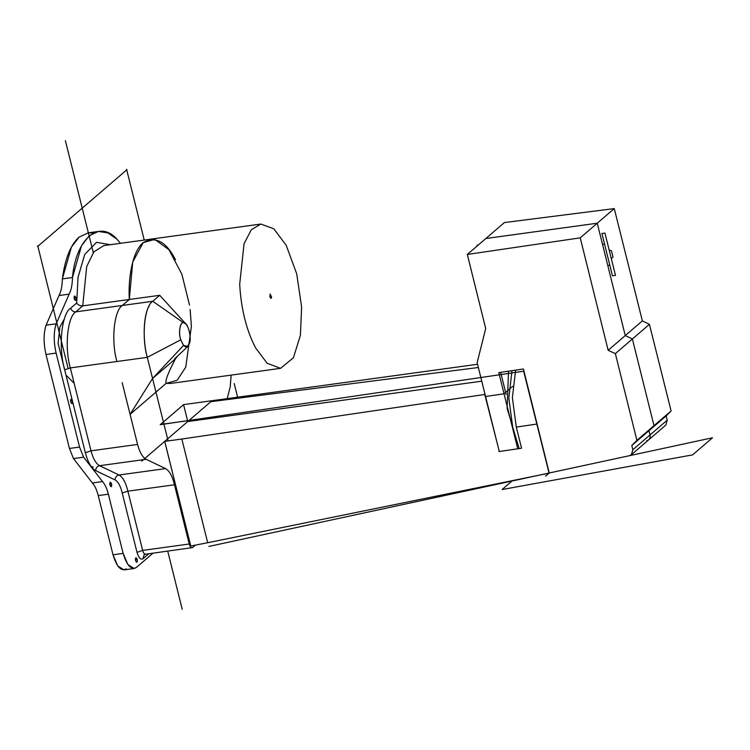 <?xml version="1.0" encoding="UTF-8"?>
<svg xmlns="http://www.w3.org/2000/svg" width="750" height="750" viewBox="0 0 750 750"><rect width="100%" height="100%" fill="white"/><g stroke="black" fill="none" stroke-linecap="round" stroke-linejoin="round"><path stroke-width="1.12" d="M517.753 448.791L504.037 393.778L485.559 396.497L477.15 362.653L485.7 328.5L467.316 254.456L580.237 237.853L608.156 350.297L615.366 353.625L636.9 440.363L631.791 445.491L632.85 449.728L631.397 454.697L629.344 455.709L549.244 472.997L523.425 369L498.787 372.628L504.037 393.778L485.559 396.497L499.275 451.509M631.397 454.697L665.85 425.072L667.219 420.159L666.159 415.931L671.1 410.944L649.416 324.337L642.366 320.878L614.259 208.594L504.403 222.562L467.316 254.456M631.791 445.491L666.159 415.931M636.9 440.363L671.1 410.944M615.366 353.625L649.416 324.337M608.156 350.297L642.366 320.878M580.237 237.853L614.259 208.594M497.175 443.081L484.753 394.472L181.838 439.031L207.694 542.728L190.781 546.019L164.7 441.384L210.862 401.681L478.359 367.5M515.634 370.144L512.381 397.641L516.3 427.087L536.831 424.069L535.097 416.016M536.831 424.069L549.272 472.987M516.3 427.087L521.569 448.228L498.984 451.556M207.694 542.728L549.075 473.156L523.659 371.222L160.247 424.678L183.562 404.625L477.553 364.266L183.562 404.625L477.553 364.266L183.562 404.625L187.781 421.537L183.562 404.625L477.553 364.266M280.584 368.334L170.203 383.484L166.106 383.372L130.078 414.356L152.559 378.478L175.509 358.734C168.112 372.712 164.981 380.925 166.106 383.372L177.141 380.297L185.738 367.172L191.4 326.316L190.125 309.506M239.691 284.334C241.078 308.812 246.347 329.953 255.506 347.756L267.131 363.253L280.566 368.334L293.428 357.741L300.394 335.334L301.622 307.116L296.7 273.816L286.209 245.297L273.825 228.787L260.775 224.053L251.325 229.734L244.059 243.684L239.691 284.334M110.287 244.706L96.506 242.362L84.75 254.4L78.056 277.209L76.678 303.028C77.953 304.988 79.969 305.934 82.734 305.878L159.694 295.312L152.756 301.284C144.366 306.206 141.356 337.031 147.281 357.338L152.559 378.478L183.497 345.459L187.847 346.416L190.013 340.453C190.322 333.309 188.887 327.759 185.728 323.794L159.694 295.312L152.756 301.284C144.366 306.206 141.356 337.031 147.281 357.338C142.463 339.872 143.391 314.878 149.203 305.859M145.988 553.978C144.694 554.681 143.578 553.491 142.659 550.406L189.234 544.012C190.162 547.097 191.269 548.288 192.562 547.584L195.431 545.119L192.562 547.584C191.269 548.288 190.162 547.097 189.234 544.012L174.469 484.781C172.406 476.212 169.434 470.822 165.572 468.6L146.156 459.3C142.537 457.275 139.678 452.316 137.578 444.431L130.078 414.356M192.562 547.584L145.425 554.241L144.113 554.812L142.988 558.759L148.772 553.781M226.959 399.469L230.203 387.009L231.141 375.122L230.203 387.009L226.959 399.469M181.838 439.031L164.7 441.384L190.547 545.081M93.028 467.081L92.588 466.594L93.028 467.081M122.203 492.975L137.006 552.337L142.659 550.406L127.884 491.175C125.822 482.606 122.859 477.216 118.997 474.994C116.559 475.613 115.247 477.244 115.059 479.906C118.172 481.697 120.553 486.056 122.203 492.975L127.884 491.175L174.469 484.781C172.406 476.212 169.434 470.822 165.572 468.6L146.156 459.3C142.537 457.275 139.678 452.316 137.578 444.431L122.175 382.641M46.275 324.731L59.016 295.538L69.141 294.141L56.194 323.803L46.069 325.191L59.016 295.538C61.116 291.488 62.231 285.938 62.344 278.888C65.053 258.694 70.594 244.809 78.994 237.234C70.594 244.809 65.053 258.694 62.344 278.888C62.231 285.938 61.116 291.488 59.016 295.538C61.116 291.488 62.231 285.938 62.344 278.888L72.469 277.5L81.516 245.747L89.241 235.744L98.372 231.441L107.869 232.922L116.991 239.213L120.497 243.3L116.991 239.213C98.972 218.991 75.825 238.894 72.469 277.5C72.356 284.55 71.25 290.1 69.141 294.141L56.194 323.803C53.597 331.95 53.569 341.719 56.119 353.091L79.556 447.075L83.606 457.181L102.534 481.575C105.009 484.397 106.959 488.606 108.375 494.194L123.141 553.406L127.884 564.544L134.147 568.519L136.35 567.478L152.944 553.209L136.35 567.478C131.231 570.253 126.825 565.556 123.141 553.406L113.016 554.794L117.759 565.941L124.022 569.906L134.147 568.519M135.591 560.672L136.088 557.766C137.438 559.078 137.644 560.559 136.697 562.2L135.591 560.672M109.969 485.147L110.466 482.241C111.816 483.562 112.022 485.044 111.075 486.684L109.969 485.147M70.763 402.056L71.259 399.15C72.619 400.463 72.816 401.944 71.869 403.594L70.763 402.056M74.259 298.922L74.756 296.016C76.116 297.338 76.312 298.809 75.366 300.459L74.259 298.922M185.728 323.794L183.384 322.659C180.075 321.544 178.275 333.328 180.759 339.825L183.497 345.459M177.881 355.734L175.509 358.734L152.559 378.478M270.15 294.075L271.613 297.197L270.984 298.416L269.878 296.878L270.15 294.075M73.481 458.569L92.409 482.972L102.534 481.575L83.606 457.181L73.481 458.569L69.431 448.463L79.556 447.075L83.606 457.181M46.069 325.191C43.472 333.347 43.444 343.106 45.994 354.478L69.431 448.463M62.344 278.888L71.391 247.144L79.116 237.131L88.247 232.838L93.422 232.969M98.25 495.581L113.016 554.794L98.25 495.581C96.834 489.994 94.884 485.794 92.409 482.972C94.884 485.794 96.834 489.994 98.25 495.581L108.375 494.194C106.959 488.606 105.009 484.397 102.534 481.575M37.772 245.878L37.866 246.919M68.1 368.363L38.034 246.937M126.797 169.312L126.891 170.353M500.644 372.356L506.175 394.641M508.538 371.194L507.103 408.375L519.141 448.584M646.603 440.869C649.369 439.997 650.513 438.019 650.034 434.944L648.975 430.716L654 425.653L632.391 338.981L625.256 335.587L597.244 223.219L485.859 238.509M611.287 258.534L613.031 257.128L611.447 250.791L609.141 249.938M615.487 275.372L604.941 233.1L601.903 233.513L612.45 275.794L615.487 275.372M604.538 244.088L602.512 244.359M609.816 265.219L607.791 265.5M478.294 245.016L477.047 245.184L477.234 245.925M511.978 481.031L502.087 489.534L692.616 454.875L712.5 437.775L208.847 546.431L549.038 473.034M545.597 476.128L549.244 472.997M508.847 483.731L512.466 480.619M504.037 393.778L512.7 386.325M511.988 370.688L508.819 398.109L512.737 427.378M112.912 554.372C116.606 566.859 121.059 571.678 126.272 568.828C121.059 571.678 116.606 566.859 112.912 554.372M46.959 323.166L46.106 325.191M92.409 482.972L73.856 459.066M69.141 294.141C71.25 290.1 72.356 284.55 72.469 277.5M56.194 323.803C53.597 331.95 53.569 341.719 56.119 353.091L79.556 447.075M108.375 494.194L123.141 553.406M135.862 557.869C134.288 559.641 137.306 564.872 137.344 560.447L135.862 557.869M110.241 482.353C108.666 484.116 111.684 489.356 111.722 484.922L110.241 482.353M71.034 399.253C69.469 401.025 72.478 406.256 72.525 401.831L71.034 399.253M74.541 296.119C72.966 297.891 75.984 303.131 76.022 298.697L74.541 296.119M126.862 170.419L144.225 240.047M37.697 246.441L126.722 169.866M37.566 245.906C37.856 247.059 37.856 247.059 37.566 245.906M126.591 169.341C126.881 170.494 126.881 170.494 126.591 169.341M64.538 318.6L59.85 327.075L58.097 343.397L66 375.113L74.166 383.297M175.481 259.781C166.256 241.584 155.484 235.875 143.175 242.634C132.197 251.616 128.044 278.728 129.319 299.484L122.372 305.456C113.981 310.378 110.972 341.203 116.906 361.509C110.972 341.203 113.981 310.378 122.372 305.456L129.319 299.484L132.722 262.069L143.175 242.634L154.716 239.362L168.994 249.741L181.894 274.341L189.516 305.072M137.578 444.431L91.003 450.825L70.322 367.903L64.678 369.834L85.35 452.756L91.003 450.825C93.103 458.709 95.953 463.669 99.581 465.694L118.997 474.994L165.572 468.6C169.434 470.822 172.406 476.212 174.469 484.781L189.234 544.012L174.469 484.781C172.406 476.212 169.434 470.822 165.572 468.6L146.156 459.3C142.537 457.275 139.678 452.316 137.578 444.431C139.678 452.316 142.537 457.275 146.156 459.3L144.844 458.466M180.441 338.672C183.675 347.766 186.713 349.228 189.562 343.059C191.7 337.969 188.016 323.175 184.537 322.922C180.984 319.791 177.975 331.369 180.441 338.672M161.363 370.903L175.509 358.734M167.963 440.259L147.281 357.338L70.322 367.903C64.397 347.597 67.406 316.772 75.797 311.85C73.284 311.916 71.588 310.688 70.688 308.175C61.463 313.594 58.153 347.503 64.678 369.834M481.753 381.188L187.781 421.537M182.231 609.328L167.737 551.184M93.291 252.609L65.391 140.672M190.856 420.309L160.481 424.472M234.216 383.559L237.834 398.081M161.428 466.622L146.156 459.3L99.581 465.694C97.144 466.303 95.831 467.934 95.644 470.597L115.059 479.906M141.741 461.128L164.738 441.356L190.781 546.019M175.847 486.094L174.984 486.834M632.85 449.728L667.219 420.159M183.384 322.659L152.756 301.284L75.797 311.85L82.734 305.878L86.7 266.522L93.881 251.85L103.819 245.597L260.775 224.053M85.35 452.756C87.862 462.216 91.294 468.169 95.644 470.597M76.678 303.028L70.688 308.175M137.006 552.337C138.666 557.888 140.662 560.025 142.988 558.759M180.759 339.825L147.281 357.338M45.994 354.478L56.119 353.091M174.553 358.884L187.847 346.416M88.247 232.838L98.372 231.441"/></g></svg>
